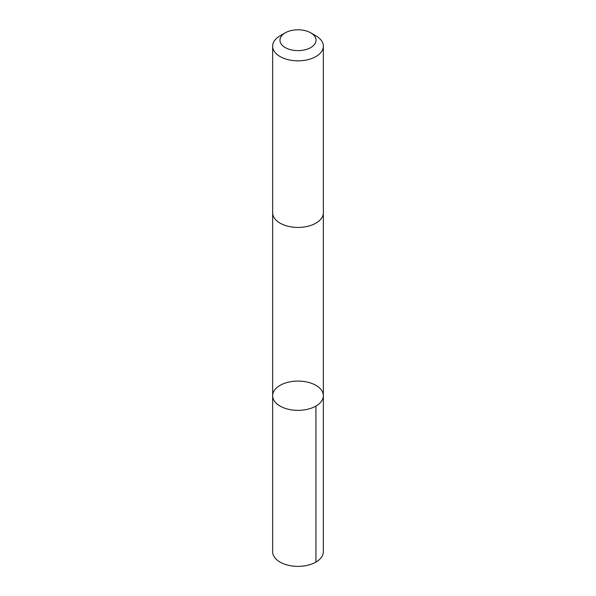 <?xml version="1.0" encoding="UTF-8"?>
<svg xmlns="http://www.w3.org/2000/svg" width="596" height="596" viewBox="0 0 596 596"><rect width="100%" height="100%" fill="white"/><g stroke="black" fill="none" stroke-linecap="round" stroke-linejoin="round"><path stroke-width="0.89" d="M281.074 406.621A25.36 14.639 180 0 1 272.64 395.714A25.36 14.639 180 0 1 298 381.075A25.36 14.639 180 0 1 323.36 395.714A25.36 14.639 180 0 1 308.341 409.087A25.36 14.639 180 0 1 281.074 406.621A25.36 14.639 180 0 1 272.64 395.714L272.64 551.732A25.36 14.647 0 0 0 281.074 562.639A25.36 14.647 0 0 0 308.341 565.105A25.36 14.647 0 0 0 323.36 551.732L323.36 395.714A25.36 14.639 180 0 1 308.341 409.087A25.36 14.639 180 0 1 281.074 406.621M285.246 32.847L280.068 35.834A25.36 14.647 0 0 0 272.64 46.19L272.64 212.787A25.36 14.647 0 0 0 298 227.434A25.36 14.647 0 0 0 323.36 212.787L323.36 46.19A25.36 14.647 0 0 0 315.932 35.834L310.754 32.847A18.044 10.415 0 0 0 310.039 32.452A18.044 10.415 0 0 0 285.246 32.847A18.044 10.415 0 0 0 285.246 47.576A18.044 10.415 0 0 0 310.754 47.576A18.044 10.415 0 0 0 310.754 32.847M272.64 46.19A25.36 14.647 0 0 0 298 60.837A25.36 14.647 0 0 0 323.36 46.19M315.932 406.07L315.932 562.088M272.64 213.055L272.64 395.714M323.36 213.055L323.36 395.714"/></g></svg>
